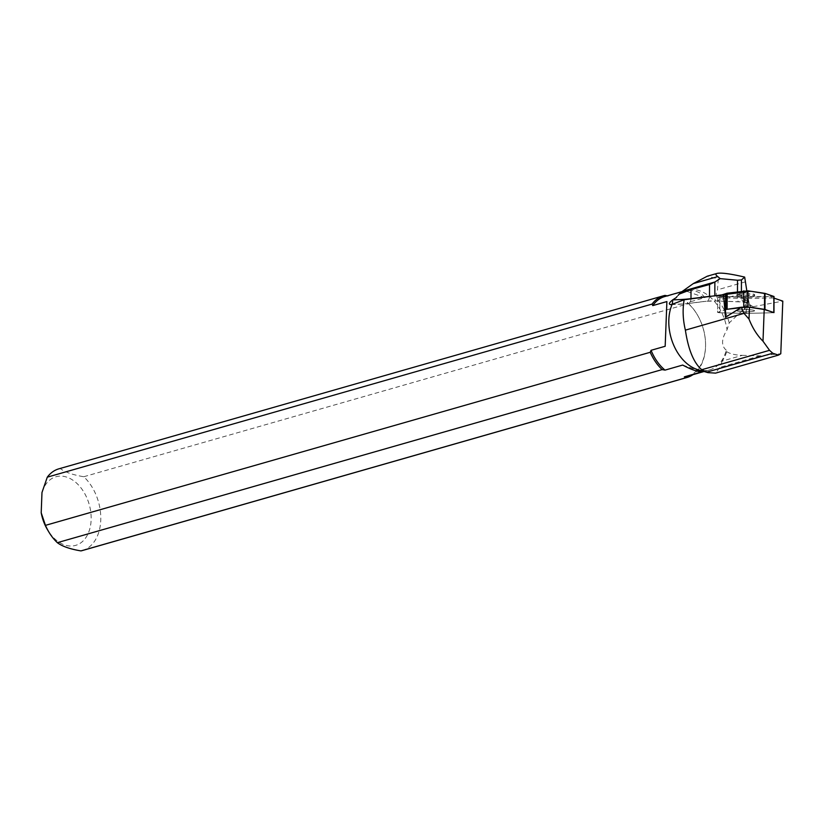 <?xml version="1.0" encoding="UTF-8"?>
<svg xmlns="http://www.w3.org/2000/svg" width="824" height="824" viewBox="0 0 824 824"><rect width="100%" height="100%" fill="white"/><g stroke="black" fill="none" stroke-linecap="round" stroke-linejoin="round"><path stroke-width="0.62" stroke-dasharray="4.12 3.09" d="M774.014 296.516L746.307 297.33L717.663 296.372L721.937 294.889L719.908 296.712L773.86 296.63M745.844 293.56A8.776 1.082 0.1 0 1 754.619 294.662A8.776 1.082 0.1 0 1 745.844 295.713A8.776 1.082 0.1 0 1 737.068 294.611A8.776 1.082 0.1 0 1 745.844 293.56M745.802 309.639A8.776 1.082 0.1 0 1 754.578 310.741A8.776 1.082 0.1 0 1 745.802 311.802A8.776 1.082 0.1 0 1 737.027 310.7A8.776 1.082 0.1 0 1 745.802 309.639A8.776 1.082 -179.9 0 0 737.027 310.7A8.776 1.082 -179.9 0 0 745.802 311.802A8.776 1.082 -179.9 0 0 754.588 310.741A8.776 1.082 -179.9 0 0 745.802 309.639M727.108 309.278L717.786 312.348L719.857 312.79L746.266 313.408L773.788 312.729L773.468 297.938L774.014 298.123M726.655 351.663C730.208 353.898 735.441 355.123 742.331 355.34L722.246 361.087A41.777 28.49 -106 0 0 726.655 351.663L726.274 350.2A41.437 28.253 -106 0 1 709.66 369.894A41.437 28.253 -106 0 1 697.969 369.719M722.246 361.087L719.795 367.37L715.582 373.107M726.274 350.2C721.103 345.792 721.361 338.973 727.056 329.744L729.209 322.936L749.274 303.829L746.801 290.707M671.375 304.602L671.591 304.592A29.262 3.595 -179.9 0 0 687.051 303.593L705.56 301.285A10.887 1.339 0.1 0 1 716.221 300.945L738.86 301.749A10.887 1.339 0.1 0 1 746.719 302.799L753.136 306.713L750.932 306.332L749.274 303.829M753.136 306.713L782.8 301.121M742.331 355.34L760.006 355.865L780.781 353.753M725.542 294.899L717.663 297.598L717.622 312.461L726.397 309.464A6.808 0.834 0.1 0 1 727.571 309.216L726.397 306.858L726.397 309.464M773.468 297.938L747.018 298.535A6.808 0.834 0.1 0 1 744.659 298.535L717.663 297.598M729.209 322.936A42.879 29.242 74 0 0 717.982 300.389C715.819 296.722 715.654 293.2 717.477 289.821L718.271 278.893L707.27 276.215M677.04 296.558A41.437 28.253 -106 0 1 686.856 290.223A41.437 28.253 -106 0 1 727.056 329.744M664.989 295.414L60.204 468.506A42.508 28.994 74 0 0 58.864 468.835M41.983 492.495A35.7 24.349 -106 0 1 78.064 484.543A35.7 24.349 -106 0 1 85.912 537.557A35.7 24.349 -106 0 1 47.493 529.719M82.256 550.576A42.508 28.994 74 0 0 100.775 519.285A42.508 28.994 74 0 0 83.77 476.736C72.821 474.892 64.962 472.142 60.204 468.506M667.286 295.826L667.873 295.94A41.437 28.253 74 0 0 664.711 296.568M687.504 376.228A41.437 28.253 74 0 0 705.56 343.536A41.437 28.253 74 0 0 697.32 314.768A41.437 28.253 74 0 0 687.195 302.686L688.555 303.644A42.508 28.994 -106 0 1 697.114 314.418A42.508 28.994 -106 0 1 705.56 343.938A42.508 28.994 -106 0 1 692.984 374.663M667.873 295.94L685.537 290.882C694.23 289.636 700.668 291.881 704.86 297.629L687.195 302.686M83.77 476.736L688.555 303.644M682.684 365.063L702.007 371.799M704.86 297.629L685.537 290.882M666.894 301.563L665.174 346.276M719.898 297.928L719.857 312.79L744.618 313.388L744.659 298.535M773.788 312.729L746.987 313.398A6.808 0.834 0.1 0 1 744.618 313.388M719.898 296.712L719.857 312.79L717.622 312.461L717.663 296.372M745.844 294.786A8.776 1.082 0.1 0 1 754.619 295.888A8.776 1.082 0.1 0 1 745.844 296.939A8.776 1.082 0.1 0 1 737.058 295.837A8.776 1.082 0.1 0 1 745.844 294.786M717.828 296.259L717.828 297.485M771.789 296.836L771.779 298.061M746.266 313.408L746.307 297.33M745.37 297.32L745.329 313.408M737.48 291.706L737.47 296.99L714.83 295.785M748.8 302.037L741.394 297.516L741.415 291.14M750.932 306.332L743.897 302.037A5.449 5.294 -58.6 0 1 741.394 297.516A5.449 0.67 -179.9 0 0 737.47 296.99A5.449 1.401 -88 0 0 738.685 301.79A5.449 1.401 -88 0 0 738.86 301.749M746.719 302.799A5.449 5.294 -58.6 0 1 743.897 302.037L716.046 300.976A5.449 1.401 -88 0 1 714.82 296.187A5.449 0.67 -179.9 0 0 711.73 296.187M709.495 296.475A5.449 3.893 -97.1 0 1 706.25 301.275L716.046 300.976A5.449 1.401 -88 0 0 716.221 300.945M690.986 298.865A5.449 3.893 -97.1 0 1 687.741 303.593L706.25 301.275A5.449 3.893 -97.1 0 1 705.56 301.285M670.705 304.653L687.741 303.593A5.449 3.893 -97.1 0 1 687.051 303.593M747.018 298.535L746.987 313.398M760.006 355.865L719.795 367.37M747.08 292.057L717.982 300.389M745.401 281.829L717.477 289.821M754.619 295.888L754.619 294.662M737.058 295.837L737.068 294.611M686.856 290.223L682.014 291.614M709.66 369.894L704.057 371.5"/><path stroke-width="1.24" d="M765.012 293.396L774.014 296.516L773.973 312.605L764.507 309.371L747.883 306.899L727.108 309.278L727.149 293.2L747.924 290.81L765.012 293.396L764.971 309.474M773.86 296.63L765.97 293.715L750.88 291.253L721.937 294.889L727.149 293.2M762.993 341.198L769.544 350.324L772.758 353.238L778.464 355.113L715.582 373.118L707.929 372.633L701.76 369.719C693.787 362.962 688.318 349.757 685.383 330.136L744 313.357L749.006 319.073C752.539 328.055 757.194 335.43 762.993 341.198L764.209 309.464L773.973 312.605M685.383 330.136A56.599 38.604 -106 0 1 684.157 299.751L671.375 304.602C668.326 304.581 668.748 303.016 672.652 299.885L676.102 297.67A41.437 28.253 -106 0 1 677.04 296.558L676.102 297.67M707.929 372.633L697.969 369.719A41.437 28.253 -106 0 1 673.208 343.979A41.437 28.253 -106 0 1 672.085 304.499M744 313.357L741.27 307.239L749.469 307.259L749.006 319.073M764.209 309.464L749.469 307.259M778.464 355.113L780.781 353.753L782.8 301.121L774.014 298.123M741.26 307.414L725.491 317.281L723.513 294.683L684.157 299.751M723.513 294.683L725.542 294.899L725.491 317.281M726.397 306.858L725.985 304.324M727.571 309.216L741.27 307.239M709.526 284.496L709.495 296.352L690.986 298.669L691.006 289.595L709.526 284.496L714.861 282.035L720.166 278.636L717.786 276.586C715.562 274.989 715.325 273.928 717.065 273.403L707.27 276.205L693.283 283.6L682.499 291.253A42.879 29.242 74 0 0 679.254 294.096L678.111 295.353M663.65 295.744A42.508 28.994 -106 0 0 652.083 304.077L47.298 477.158A42.508 28.994 74 0 1 58.864 468.835L663.65 295.744A42.508 28.994 -106 0 1 664.989 295.414L667.873 295.94M45.454 525.362L41.2 512.775A35.7 24.349 -106 0 0 47.493 529.719L48.791 531.902A42.508 28.994 74 0 1 45.454 525.362L650.239 352.281A42.508 28.994 -106 0 0 662.136 369.595L57.35 542.676C62.078 546.302 69.927 549.052 80.927 550.906A42.508 28.994 74 0 0 82.256 550.576L687.041 377.485A42.508 28.994 -106 0 1 685.712 377.814L80.927 550.906M48.791 531.902A42.508 28.994 74 0 0 57.35 542.676M41.2 512.775L41.983 492.495L47.298 477.158M652.083 304.077L652.773 305.601L666.894 301.563L665.174 346.276L651.063 350.313A41.437 28.253 74 0 0 665.019 370.12L662.136 369.595M682.014 291.614L664.711 296.568A41.437 28.253 74 0 0 652.773 305.601M651.063 350.313L650.239 352.281M685.712 377.814L684.342 376.856L702.007 371.799C697.598 371.83 691.161 369.585 682.684 365.063L665.019 370.12M684.342 376.856A41.437 28.253 74 0 0 687.504 376.228L704.057 371.5M670.705 304.653L671.375 304.602M692.984 374.663A42.508 28.994 -106 0 1 687.041 377.485M720.166 278.636L737.511 280.242L737.48 291.706M746.801 290.707L744.68 277.091L741.435 279.954L737.511 280.242M691.006 289.595L679.254 294.096M717.065 273.403C721.237 272.528 730.445 273.764 744.68 277.091M726.644 309.381L726.686 293.293M743.742 306.889L743.784 290.8M764.507 309.371L764.548 293.293M747.924 290.81L747.883 306.899M773.818 312.492L773.86 296.403M714.83 295.785L714.861 282.035M741.415 291.14L741.435 279.954M711.73 296.187A5.449 0.67 -179.9 0 0 709.495 296.352A5.449 3.893 -97.1 0 1 709.495 296.475M690.986 298.865A5.449 3.893 -97.1 0 0 690.986 298.669A34.711 4.264 0.1 0 1 672.703 299.843M671.931 304.519A5.449 1.04 88.8 0 0 672.652 299.885M772.758 353.238L706.549 372.191M769.544 350.324L701.76 369.719M717.786 276.586L693.283 283.6M715.016 281.952L682.499 291.253"/></g></svg>
